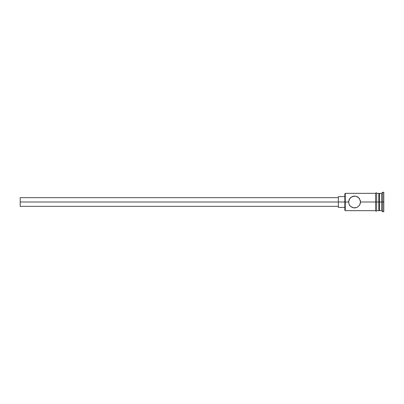 <?xml version="1.0" encoding="UTF-8"?>
<svg xmlns="http://www.w3.org/2000/svg" width="404" height="404" viewBox="0 0 404 404"><rect width="100%" height="100%" fill="white"/><g stroke="black" fill="none" stroke-linecap="round" stroke-linejoin="round"><path stroke-width="0.61" d="M383.8 211.741L382.719 211.741L381.634 210.656L379.472 210.656L378.821 210.009L378.821 202L379.472 202L379.472 193.344L379.472 202L381.634 202L381.634 210.656L381.634 202L382.719 202L382.719 192.259L382.719 202L383.8 202L383.8 192.259L383.8 211.741L383.8 202L382.719 202L382.719 211.741L382.719 202L379.472 202L379.472 210.656L379.472 202L360.535 202L360.408 200.793L360.408 203.207L359.499 205.353L356.904 207.479L354.581 207.954L352.258 207.479L350.389 206.222L349.106 204.333L348.632 202L344.844 202L344.844 210.226L344.844 202L20.2 202L20.2 206.328L20.2 202L338.35 202L338.35 207.409L338.35 202L344.844 202L344.844 193.774L345.274 210.656L345.274 202L348.632 202L348.677 201.243M349.026 199.874L349.399 199.071L349.026 199.874M349.526 198.859L349.763 198.51L349.526 198.859M350.142 205.959L349.106 204.333L348.632 202.005L349.657 198.657L352.258 196.521L355.778 196.167L357.904 197.061L359.499 198.647L360.535 202L375.574 202L375.574 210.767C375.937 211.464 376.296 211.464 376.659 210.767L376.659 193.233C376.579 192.582 376.22 192.582 375.574 193.233L375.574 202L378.821 202L378.821 193.344L376.659 193.344M360.535 202L359.57 205.247M359.499 205.353L357.03 207.424M356.904 207.479L353.379 207.828L350.389 206.222M381.634 202L381.634 193.344L381.634 202M378.821 209.999L378.821 193.344M376.659 210.767L376.659 193.233M375.574 193.233L375.574 210.767M350.399 197.768L353.379 196.172L355.778 196.167L358.772 197.773L360.413 200.798M348.632 202L349.106 199.662L350.384 197.778M375.574 193.344L345.274 193.344L345.274 202L345.274 193.344L344.844 193.774M349.526 205.141L349.763 205.49M338.35 196.591L338.35 202L338.35 196.591L344.844 196.591M20.2 197.672L20.2 202L20.2 197.672L338.35 197.672M349.026 204.126L349.399 204.929M375.574 210.656L345.274 210.656L344.844 210.226M338.35 206.328L20.2 206.328M344.844 207.409L338.35 207.409M378.821 210.656L376.659 210.656M383.8 192.259L382.719 192.259L381.634 193.344L379.472 193.344L378.821 193.991"/></g></svg>
